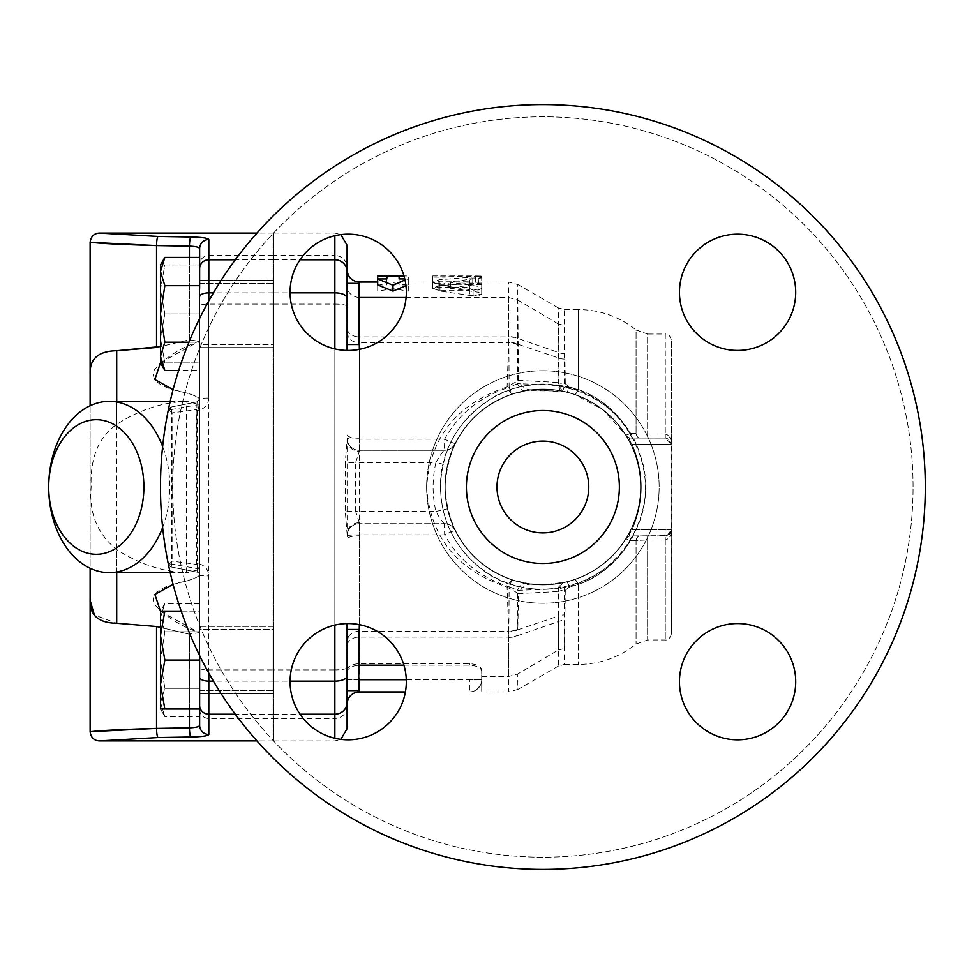 <?xml version="1.0" encoding="UTF-8"?>
<svg xmlns="http://www.w3.org/2000/svg" width="974" height="974" viewBox="0 0 974 974"><rect width="100%" height="100%" fill="white"/><g stroke="black" fill="none" stroke-linecap="round" stroke-linejoin="round"><path stroke-width="0.73" stroke-dasharray="4.87 3.65" d="M466.412 487A76.483 76.483 0 0 0 581.137 553.232A76.483 76.483 0 0 0 581.137 420.768A76.483 76.483 0 0 0 466.412 487A76.483 76.483 0 0 0 581.137 553.232A76.483 76.483 0 0 0 581.137 420.768A76.483 76.483 0 0 0 466.412 487A76.483 76.483 0 0 0 581.137 553.232A76.483 76.483 0 0 0 581.137 420.768A76.483 76.483 0 0 0 466.412 487M496.996 487A45.888 45.888 0 0 1 565.833 447.261A45.888 45.888 0 0 1 565.833 526.739A45.888 45.888 0 0 1 496.996 487A45.888 45.888 0 0 1 565.833 447.261A45.888 45.888 0 0 1 565.833 526.739A45.888 45.888 0 0 1 496.996 487A45.888 45.888 0 0 0 565.833 526.739A45.888 45.888 0 0 0 565.833 447.261A45.888 45.888 0 0 0 496.996 487M542.895 584.692A97.692 97.692 0 0 0 640.575 487A97.692 97.692 0 0 0 542.895 389.308A97.692 97.692 0 0 0 445.203 487A97.692 97.692 0 0 0 542.895 584.692A97.692 97.692 0 0 1 445.203 487A97.692 97.692 0 0 1 542.895 389.308A97.692 97.692 0 0 1 640.575 487A97.692 97.692 0 0 1 542.895 584.692M444.996 487A97.899 97.899 0 0 1 591.839 402.213A97.899 97.899 0 0 1 591.839 571.787A97.899 97.899 0 0 1 444.996 487A97.899 97.899 0 0 0 591.839 571.787A97.899 97.899 0 0 0 591.839 402.213A97.899 97.899 0 0 0 444.996 487A97.899 97.899 0 0 1 591.839 402.213A97.899 97.899 0 0 1 591.839 571.787A97.899 97.899 0 0 1 444.996 487A97.899 97.899 0 0 0 591.839 571.787A97.899 97.899 0 0 0 591.839 402.213A97.899 97.899 0 0 0 444.996 487M737.586 234.186A58.123 58.123 0 0 1 787.917 321.371A58.123 58.123 0 0 1 687.242 321.371A58.123 58.123 0 0 1 737.586 234.186A58.123 58.123 0 0 0 687.242 321.371A58.123 58.123 0 0 0 787.917 321.371A58.123 58.123 0 0 0 737.586 234.186A58.123 58.123 0 0 0 687.242 321.371A58.123 58.123 0 0 0 787.917 321.371A58.123 58.123 0 0 0 737.586 234.186M290.069 292.31A58.123 58.123 0 0 1 377.267 241.966A58.123 58.123 0 0 1 377.267 342.653A58.123 58.123 0 0 1 290.069 292.31A58.123 58.123 0 0 0 377.267 342.653A58.123 58.123 0 0 0 377.267 241.966A58.123 58.123 0 0 0 290.069 292.31A58.123 58.123 0 0 0 377.267 342.653A58.123 58.123 0 0 0 377.267 241.966A58.123 58.123 0 0 0 290.069 292.31M348.193 739.814A58.123 58.123 0 0 1 297.861 652.629A58.123 58.123 0 0 1 398.536 652.629A58.123 58.123 0 0 1 348.193 739.814A58.123 58.123 0 0 0 398.536 652.629A58.123 58.123 0 0 0 297.861 652.629A58.123 58.123 0 0 0 348.193 739.814A58.123 58.123 0 0 0 398.536 652.629A58.123 58.123 0 0 0 297.861 652.629A58.123 58.123 0 0 0 348.193 739.814M795.709 681.69A58.123 58.123 0 0 1 708.524 732.034A58.123 58.123 0 0 1 708.524 631.347A58.123 58.123 0 0 1 795.709 681.69A58.123 58.123 0 0 0 708.524 631.347A58.123 58.123 0 0 0 708.524 732.034A58.123 58.123 0 0 0 795.709 681.69A58.123 58.123 0 0 0 708.524 631.347A58.123 58.123 0 0 0 708.524 732.034A58.123 58.123 0 0 0 795.709 681.69M913.064 487A370.169 370.169 0 0 0 357.799 166.42A370.169 370.169 0 0 0 357.799 807.58A370.169 370.169 0 0 0 913.064 487A370.169 370.169 0 0 0 357.799 166.42A370.169 370.169 0 0 0 357.799 807.58A370.169 370.169 0 0 0 913.064 487M160.479 487A382.405 382.405 0 0 1 542.895 104.595A382.405 382.405 0 0 1 925.3 487A382.405 382.405 0 0 1 542.895 869.405A382.405 382.405 0 0 1 160.479 487A382.405 382.405 0 0 1 734.092 155.828A382.405 382.405 0 0 1 734.092 818.172A382.405 382.405 0 0 1 160.479 487A382.405 382.405 0 0 1 542.895 104.595A382.405 382.405 0 0 1 925.3 487A382.405 382.405 0 0 1 542.895 869.405A382.405 382.405 0 0 1 160.479 487M273.67 344.528L273.67 283.349L273.67 344.528L199.633 344.528L199.633 283.349L199.633 344.528L199.633 283.349L199.633 313.945L164.85 313.945L160.479 338.416L160.479 362.888L164.85 362.888L160.479 338.416L164.85 362.888L160.479 362.888L160.479 289.473L164.85 313.945L160.479 289.473L160.479 338.416L164.85 313.945L199.633 313.945L199.633 362.888L164.85 362.888L199.633 362.888L199.633 264.989L164.85 264.989L160.479 289.473L160.479 264.989L164.85 264.989L160.479 264.989L160.479 289.473L164.85 264.989L199.633 264.989L199.633 344.528L273.67 344.528L273.67 283.349L273.67 344.528M347.243 329.346A12.236 8.961 0 0 0 359.333 336.907L359.333 342.726A12.236 10.13 0 0 1 347.706 335.762L347.097 283.349L358.724 283.349L358.724 344.528L358.724 283.349L358.724 344.528L347.097 344.528L347.803 337.174M358.724 660.055L358.724 690.651L358.724 660.055M347.803 636.813L347.097 630.969C347.974 634.683 347.974 641.756 347.097 652.19L347.097 690.651L347.706 638.238A12.236 10.13 0 0 1 359.333 631.274L359.333 691.966A12.236 12.236 0 0 0 347.097 704.214L347.097 679.73L347.097 690.651L358.724 690.651L358.724 629.472L347.097 629.472M273.67 660.055L273.67 690.651L273.67 660.055M199.633 699.868L199.633 629.472L199.633 690.651L199.633 660.055L164.85 660.055L160.479 635.584L164.85 611.112L160.479 611.112L160.479 617.674L164.85 631.797L160.479 660.055L164.85 688.314L160.479 702.449L160.479 617.674L164.85 603.539L160.479 617.674L160.479 684.527L164.85 660.055M273.67 629.472L273.67 690.651L273.67 629.472L199.633 629.472L199.633 690.651L199.633 629.472L273.67 629.472M359.333 297.52C351.894 296.839 347.815 293.016 347.097 286.064L347.097 321.81C347.974 332.244 347.974 339.317 347.097 343.031L347.097 344.528M347.097 271.576L347.097 269.786M347.097 321.81L347.097 286.064M347.097 652.19L347.097 649.208M347.097 670.477C347.487 666.533 351.565 664.244 359.333 663.623L469.468 663.623C477.187 664.317 481.266 666.545 481.704 670.27L481.704 691.966L469.468 691.966A12.236 12.236 0 0 0 481.704 679.73A12.236 12.236 0 0 1 469.468 691.966A12.236 12.236 0 0 0 481.704 679.73A12.236 12.236 0 0 1 469.468 691.966L481.704 691.966L481.704 670.27M358.724 679.73L347.097 679.73L347.097 690.651M347.097 623.579L347.097 630.969M347.097 629.715L347.097 728.686M160.479 709.011L164.85 709.011L160.479 684.527L160.479 709.011L160.479 702.449L160.479 709.011L164.85 716.584L160.479 702.449L164.85 716.584L199.633 716.584L199.633 631.797L164.85 631.797L160.479 617.674L160.479 660.055L164.85 631.797L199.633 631.797L199.633 603.539L164.85 603.539L160.479 611.112M160.479 702.449L164.85 688.314L160.479 660.055L160.479 702.449M199.633 603.539L199.633 688.314L164.85 688.314L199.633 688.314L199.633 716.584M199.633 709.011L199.633 622.605L198.927 632.637L199.633 622.605L199.633 709.011L164.85 709.011M181.176 611.112L199.633 611.112L199.633 693.707L199.633 611.112L164.85 611.112M199.633 347.596L199.633 280.293L199.633 347.596L199.633 280.293L199.633 347.596L273.061 347.596L273.061 280.293L273.061 347.596L273.061 280.293L273.061 347.596L199.633 347.596M99.287 233.078L158.056 236.451L190.928 237.011A9.18 1.51 -89 0 0 189.419 246.142C195.762 246.373 199.171 247.201 199.633 248.638L199.633 351.395L198.927 341.363L199.633 351.395L199.633 248.638A9.18 9.095 0 0 1 208.813 239.543L208.813 398.049A9.18 0.779 -0 0 0 199.633 398.829L199.633 257.416M199.633 712.493L199.633 575.171A9.18 0.779 180 0 0 208.813 575.951L208.813 734.457A9.18 9.095 0 0 1 199.633 725.362C199.183 726.787 195.774 727.627 189.419 727.858L189.419 634.244L156.534 626.513L156.534 728.418C121.945 729.429 100.322 730.5 91.678 731.608L156.534 728.418L189.419 727.858A9.18 1.51 89 0 0 190.928 736.989L158.056 737.549A9.18 1.51 89.1 0 1 156.534 728.418M199.633 626.404L199.633 693.707L199.633 626.404L273.061 626.404L273.061 693.707L273.061 626.404L273.061 693.707L273.061 626.404L199.633 626.404M347.097 283.349L347.097 344.285M347.097 245.314L347.097 267.412A12.236 11.858 0 0 0 334.861 255.553L334.861 235.732M347.097 343.031L347.097 350.421M164.85 285.686L160.479 271.551L160.479 313.945L164.85 285.686L199.633 285.686L199.633 267.947M164.85 370.461L160.479 356.326L164.85 342.203L160.479 313.945L160.479 362.888M160.479 264.989L160.479 271.551L164.85 257.416M199.633 655.575L199.633 318.425L199.633 342.203L188.956 342.203M199.633 370.461L199.633 342.203L199.633 370.461L178.668 370.461M199.633 285.686L199.633 342.203L164.85 342.203M199.633 283.349L273.67 283.349L199.633 283.349L199.633 288.267M208.813 734.457C208.022 735.906 202.056 736.758 190.928 736.989M199.633 575.171L199.633 404.953L196.882 404.953L197.174 572.164L171.509 567.038L197.174 572.164A3.056 3.056 0 0 1 199.633 575.171L197.174 572.164L198.976 563.849C205.088 565.541 208.375 569.583 208.813 575.951M157.849 737.549L99.287 740.922M169.159 564.043L169.05 564.031A3.056 3.056 0 0 0 171.509 567.038L169.159 564.043L172.094 561.158L196.626 564.384L197.186 563.483L198.976 563.849M156.534 245.582L156.534 347.487L189.419 339.756L198.927 341.363L189.419 339.756L189.419 246.142L156.534 245.582L91.714 242.392C100.48 243.512 122.091 244.571 156.534 245.582A9.18 1.51 -89.1 0 1 158.056 236.451M208.813 398.049C208.387 404.417 205.112 408.447 198.976 410.151L197.174 401.836L199.633 398.829A3.056 3.056 0 0 1 197.174 401.836L171.509 406.962L197.174 401.836L196.882 404.953L169.05 409.969L169.05 564.031A3.056 3.056 0 0 0 169.123 564.725M169.159 409.969L171.509 406.962A3.056 3.056 0 0 0 169.05 409.969L172.094 412.842L172.094 561.158M198.976 410.151L197.186 410.517L196.626 409.616L172.094 412.842M173.08 584.351L186.338 581.064C171.582 584.181 148.085 589.879 154.501 604.355C165.288 616.372 180.093 625.795 198.927 632.637L189.419 634.244L198.927 632.637L160.479 611.295M90.119 600.349L90.119 373.651C89.705 358.7 98.569 351.066 116.71 350.725L116.71 623.275L94.368 614.947M160.479 627.439L189.419 634.244L189.419 709.011M199.633 351.395L199.633 574.855L199.633 569.547L186.338 572.639C162.378 571.775 139.16 564.092 116.71 549.579C97.4 533.995 88.877 513.14 91.142 487C90.01 458.097 98.532 437.229 116.71 424.421C139.16 409.908 162.378 402.225 186.338 401.361L199.633 404.454L199.633 351.395M199.633 404.454L199.633 569.547M199.633 574.855L199.633 622.605L199.633 574.855C198.83 576.596 194.398 578.666 186.338 581.064C194.435 578.653 198.866 576.584 199.633 574.855M189.419 257.416L189.419 339.756L160.479 346.561M199.633 404.953L199.633 398.829M196.626 564.384L196.626 409.616M169.05 564.031L171.801 564.031L171.509 567.038A3.056 3.056 0 0 1 169.05 564.031L169.05 409.969A3.056 3.056 0 0 1 171.509 406.962L171.801 564.031L199.633 569.047M169.123 409.275A3.056 3.056 0 0 0 169.05 409.969M162.634 527.531A85.663 60.571 -90 0 0 169.841 487A85.663 60.571 -90 0 0 162.634 446.469M273.061 553.329L273.061 420.671M160.479 362.705L198.927 341.363C180.093 348.205 165.288 357.628 154.501 369.645C148.085 384.121 171.582 389.819 186.338 392.936C194.435 395.347 198.866 397.416 199.633 399.145C198.83 397.404 194.398 395.334 186.338 392.936L173.08 389.649M273.67 255.553L273.67 740.922L273.67 233.078L273.67 255.553L334.861 255.553L334.861 304.107A12.236 2.155 0 0 1 347.097 306.262M273.67 552.842L273.67 421.158M197.186 410.517L197.186 563.483M90.119 405.732L90.119 568.268M273.061 304.107L273.061 740.922L273.061 233.078L273.061 304.107L208.813 304.107A9.18 1.619 0 0 0 199.633 305.726M347.097 672.267C347.474 668.201 351.553 665.839 359.333 665.169M406.085 297.52L508.586 297.52L517.791 300.041L518.485 380.42L507.089 386.934L508.672 342.726L359.333 342.726L359.333 438.239A12.236 3.421 180 0 1 347.097 434.818L347.097 539.182A12.236 3.421 180 0 1 359.333 535.761L359.333 631.274L508.672 631.274L507.089 587.066C457.244 570.374 430.435 537.258 426.649 487.743C429.851 437.472 456.672 403.869 507.089 386.934A18.36 3.872 72.1 0 0 512.738 393.861C470.284 409.628 447.699 440.905 445.008 487.694C448.186 533.776 470.771 564.591 512.738 580.139L531.743 584.266L542.895 584.911A97.899 97.899 0 0 0 627.67 438.057A97.899 97.899 0 0 0 458.109 438.057A97.899 97.899 0 0 0 542.895 584.899L525.156 583.28L512.787 580.151C487.049 571.458 467.873 554.949 455.248 530.623L455.065 530.258A11.871 11.871 0 0 1 455.102 530.331C453.811 528.894 451.266 521.723 447.456 508.83A97.899 97.899 0 0 1 447.456 465.17C451.254 452.289 453.799 445.118 455.102 443.669L455.248 443.377C467.812 419.112 486.988 402.603 512.787 393.849L525.156 390.72L561.974 390.976L574.55 394.36C596.149 401.909 613.279 415.508 625.941 435.171A6.124 6.124 0 0 0 631.128 438.057L665.266 438.057L671.378 444.168C671.293 438.434 669.248 435.061 665.266 434.051C669.223 435.049 671.269 438.422 671.378 444.168L671.378 340.157L671.378 444.168L667.117 438.361L665.266 438.057L631.128 438.057C628.425 437.509 628.717 439.554 632.029 444.168C628.717 439.566 628.425 437.521 631.128 438.057L665.948 438.093L669.588 439.846L671.342 443.487L671.378 444.168L632.029 444.168C644.252 472.719 644.252 501.281 632.029 529.832A6.124 4.298 -155.7 0 1 632.102 527.311A6.124 4.298 -155.7 0 0 632.029 529.832C628.717 534.446 628.425 536.479 631.128 535.943C628.425 536.479 628.729 534.434 632.029 529.832C644.252 501.281 644.252 472.719 632.029 444.168L671.378 444.156L671.378 529.832L667.105 535.651L665.266 535.943L631.128 535.943A6.124 6.124 -148 0 0 627.792 536.942A6.124 6.124 -148 0 1 631.128 535.943A6.124 6.124 0 0 0 625.941 538.829A6.124 6.124 -148 0 1 627.792 536.942A6.124 6.124 -148 0 0 625.941 538.829A6.124 6.124 0 0 1 631.128 535.943L633.818 535.943A6.124 3.604 90 0 0 630.361 540.4C617.772 561.73 600.447 576.45 578.386 584.534A12.236 2.545 -108.8 0 0 574.441 579.676C596.1 572.128 613.267 558.516 625.941 538.829L630.215 540.4A6.124 3.592 90 0 1 633.672 535.943M359.333 438.239L359.333 535.761M359.333 624.638L359.333 523.708A12.236 12.236 0 0 0 347.097 535.943A12.236 12.236 0 0 1 359.333 523.708L444.461 523.708L359.333 523.708A12.236 12.236 0 0 0 347.097 535.943A12.236 12.236 0 0 1 359.333 523.708L359.333 522.697A12.236 11.225 0 0 0 347.097 533.91L345.259 511.131L355.668 511.472L355.668 462.528L345.259 462.869L345.259 511.131M359.333 522.697L355.668 511.472L435.889 511.472C440.151 518.813 443.012 522.892 444.461 523.708A11.871 11.871 0 0 1 455.065 530.258M508.538 297.52L509.134 387.335C480.206 396.491 458.705 413.767 444.631 439.152L444.461 450.292C443 451.108 440.151 455.199 435.889 462.528L355.668 462.528L359.333 451.303A12.236 11.225 -0 0 1 347.097 440.09L345.259 462.869M359.333 451.303L359.333 450.292L444.461 450.292L359.333 450.292A12.236 12.236 0 0 1 347.097 438.057A12.236 1.096 180 0 0 359.333 439.152L359.333 349.362M455.248 443.377A11.871 0.95 26.5 0 1 444.631 439.152L359.333 439.152L359.333 450.292A12.236 12.236 0 0 1 347.097 438.057M517.791 344.918A18.36 15.182 -176.4 0 0 508.672 342.726L508.55 282.046L517.803 284.542L517.523 383.683L509.134 387.335A11.871 1.595 72.1 0 0 512.787 393.849M481.704 284.785L469.468 284.785L469.468 287.147L438.872 287.147L432.76 288.596L438.872 290.215L469.468 290.215L469.468 293.99C473.547 296.741 477.625 296.741 481.704 293.99L481.704 278.747L469.468 278.747L469.468 281.182L438.872 281.182L432.76 282.667L438.872 284.335L469.468 284.335L469.468 288.231C473.547 291.056 477.625 291.056 481.704 288.231L478.1 286.368L448.917 282.07L481.704 277.724L472.755 277.066L439.323 279.721L432.76 282.119L439.956 285.175L473.072 290.228L481.704 288.231L481.704 278.747M377.693 284.956L386.873 284.956L386.873 282.034L377.693 282.095L377.693 291.092L392.985 288.681L408.276 291.092L408.276 282.095L399.109 282.034L399.109 284.956L408.276 284.956L405.951 285.674M481.704 283.799L448.917 288L478.1 292.188L481.704 293.99L473.072 295.938L439.956 291.031L432.76 288.048L439.323 285.723L472.755 283.154L481.704 283.799L481.704 277.724M481.704 282.265L444.996 282.034L444.996 283.215L432.76 283.215L432.76 282.034L481.704 282.265L481.704 276.153M403.93 665.169L469.468 665.169C477.138 665.814 481.217 667.811 481.704 671.183M405.403 691.966L359.333 691.966A12.236 12.236 0 0 0 347.097 704.214M481.692 691.966L508.55 691.966L508.684 631.785A18.36 15.036 -179.7 0 0 517.742 629.837L517.523 590.317A11.871 6.526 100.4 0 1 525.156 583.28M481.704 676.48L508.586 676.48L517.791 673.959L558.406 649.95L558.431 666.033L564.482 664.426L564.47 587.882A11.871 1.595 78.7 0 0 562.132 582.988L542.883 584.911A97.899 97.899 0 0 1 458.109 438.057A97.899 97.899 0 0 1 627.67 438.057A97.899 97.899 0 0 1 542.895 584.899L566.527 582.002L574.441 579.676M444.461 523.708A11.871 11.871 0 0 1 455.102 530.331A11.871 11.871 0 0 0 444.461 523.708L444.631 534.848C458.778 560.293 480.279 577.558 509.134 586.665L508.525 676.48M377.693 275.983L377.693 285.248L392.985 282.752L408.276 285.248L408.276 275.983L403.966 275.934M404.758 278.929L408.276 278.929L405.001 279.988M408.276 291.092L408.276 285.248M392.985 288.681L392.985 282.752M377.693 291.092L377.693 285.248M377.693 282.095L377.693 278.929M377.693 282.034L386.873 282.034L386.873 278.929L386.873 284.956M408.276 284.956L408.276 278.929M399.109 284.956L399.109 278.929L399.109 282.034L432.76 282.034L432.76 275.946L432.76 277.127L444.996 277.127L444.996 275.91L475.592 275.946C483.481 276.044 483.481 276.239 475.592 276.543L432.76 275.946L432.76 283.215M408.276 282.095L408.276 275.983M481.704 293.99L481.704 288.231L481.704 293.99M469.468 293.99L469.468 288.231M469.468 290.215L469.468 284.335M469.468 287.147L469.468 281.182M469.468 284.785L469.468 278.747M475.592 282.058L475.592 275.946C483.481 276.044 483.481 276.239 475.592 276.543L475.592 282.643M444.996 283.215L444.996 275.91L444.996 282.034L508.55 282.034M574.55 394.36A11.871 2.459 108.9 0 0 578.386 389.649C600.361 397.709 617.626 412.367 630.215 433.6L625.941 435.171L602.784 409.567L574.441 394.324A12.236 2.545 -71.2 0 0 578.386 389.466C600.544 397.648 617.869 412.355 630.361 433.6L636.071 433.552A6.124 3.993 -90 0 0 639.918 438.057A6.124 3.993 90 0 1 636.071 433.552L630.215 433.6A6.124 3.592 -90 0 0 633.672 438.057M512.787 580.151A11.871 1.595 107.9 0 0 509.134 586.665L517.523 590.317L558.443 588.82L578.386 584.351C600.434 576.206 617.711 561.56 630.215 540.4L636.071 540.448L630.361 540.4L625.941 538.829L632.102 527.311C643.607 500.441 643.607 473.559 632.102 446.689L625.941 435.171A6.124 6.124 0 0 0 631.128 438.057A6.124 6.124 -32 0 1 625.941 435.171L632.102 446.689A6.124 4.298 155.7 0 1 632.029 444.168A6.124 4.298 -24.3 0 0 632.102 446.689C643.607 473.559 643.607 500.441 632.102 527.311L625.941 538.829C613.352 558.419 596.222 572.03 574.55 579.64L562.132 582.988M636.071 540.448A6.124 3.993 90 0 1 639.918 535.943A6.124 3.993 90 0 0 636.071 540.448L647.613 539.949L636.071 540.448L636.071 644.045L636.071 540.448M633.818 535.943L665.266 535.943L665.266 639.967L665.266 539.949L647.613 539.949L647.613 639.967L647.613 539.949L665.266 539.949C669.223 538.951 671.269 535.578 671.378 529.832C671.293 535.566 669.248 538.939 665.266 539.949L665.266 535.943L669.065 534.616L671.378 529.844L671.378 633.843L671.037 442.147L669.077 439.384L665.948 438.093L631.128 438.057A6.124 6.124 0 0 1 625.941 435.171L630.361 433.6A6.124 3.604 90 0 0 633.818 438.057M569.486 586.981L565.273 590.268A12.236 7.122 -178.9 0 0 558.017 591.559C559.466 585.898 562.302 582.72 566.527 582.002A12.236 1.985 -104 0 1 569.486 586.981L578.386 584.534L578.386 664.438L578.386 584.351A11.871 2.459 71.1 0 0 574.55 579.64M455.065 443.754L455.102 443.669A11.871 11.871 0 0 1 455.065 443.754A11.871 11.871 0 0 1 444.461 450.292A11.871 11.871 0 0 0 455.102 443.669M574.441 394.324L566.527 391.998L531.743 389.734L512.738 393.861M667.105 535.651L665.266 535.943L669.588 534.154L671.378 529.832L632.029 529.832L671.378 529.832L669.588 534.154L665.948 535.907L631.128 535.943L667.19 535.627M531.743 389.734A18.36 13.307 83.5 0 1 518.485 380.42L558.017 382.441C559.478 388.102 562.315 391.292 566.527 391.998A12.236 1.985 -76 0 0 569.486 387.019L578.386 389.466L578.386 309.562C599.947 309.769 619.172 316.574 636.071 329.955L636.071 433.552L636.071 329.955L647.613 334.033L647.613 438.057L647.613 334.033L665.266 334.033L665.266 438.057L665.266 434.051L647.613 434.051L665.266 434.051L665.266 334.033C668.079 333.558 670.112 335.604 671.378 340.157M564.482 309.562L578.386 309.562L578.386 389.649L564.47 386.118L564.482 309.562L558.431 307.967L558.017 382.441A12.236 7.122 -1.1 0 0 565.273 383.732L569.486 387.019M561.974 390.976A11.871 5.625 101.2 0 1 558.443 385.18L558.406 324.001L564.506 325.474L565.273 383.732M512.738 580.139A18.36 3.872 107.9 0 0 507.089 587.066L518.485 593.58L517.791 629.082A18.36 15.182 -3.6 0 1 508.672 631.274L508.684 631.785M531.743 584.266A18.36 13.307 96.5 0 0 518.485 593.58L558.017 591.559L558.37 616.067L517.742 629.837L517.791 629.082M565.273 590.268L564.506 648.477L558.419 649.95L558.37 616.067A12.236 8.815 1.8 0 1 564.603 614.923M435.889 511.472L447.456 508.83A97.899 97.899 0 0 1 447.456 465.17L435.889 462.528A109.77 109.77 0 0 0 435.889 511.472M347.097 535.943A12.236 1.096 0 0 1 359.333 534.848L444.631 534.848A11.871 0.95 153.5 0 1 455.248 530.623M525.156 390.72A11.871 6.526 79.6 0 1 517.523 383.683L558.443 385.18L564.47 386.118A11.871 1.595 101.3 0 1 562.132 391.012M558.406 649.95L558.443 588.82A11.871 5.625 78.8 0 1 561.974 583.024M558.431 666.033L517.803 689.47L517.791 673.959M564.518 353.659A12.236 9.192 -0 0 1 558.406 352.43L517.778 338.38A18.36 13.466 -0 0 0 508.598 336.578M564.603 359.077A12.236 8.815 -1.8 0 1 558.37 357.933L517.742 344.163A18.36 15.036 -0.3 0 0 508.684 342.215M508.598 637.422A18.36 13.466 180 0 0 517.778 635.62L558.406 621.57A12.236 9.192 0 0 1 564.518 620.353M558.406 324.001L517.815 300.053M426.636 487A116.247 116.247 0 0 1 601.019 386.325A116.247 116.247 0 0 1 601.019 587.675A116.247 116.247 0 0 1 426.636 487A116.247 116.247 0 0 1 601.019 386.325A116.247 116.247 0 0 1 601.019 587.675A116.247 116.247 0 0 1 426.636 487M359.333 282.034L359.333 336.907L508.598 336.907A18.36 13.441 178.9 0 1 517.778 338.623M347.243 644.654A12.236 8.961 0 0 1 359.333 637.093L508.598 637.093A18.36 13.441 1.1 0 0 517.778 635.377M199.633 709.547A9.18 8.9 180 0 0 208.813 718.447L273.061 718.447M199.633 668.274A9.18 1.619 180 0 0 208.813 669.893L273.061 669.893M208.813 673.095L208.813 300.905M273.061 255.553L208.813 255.553A9.18 8.9 0 0 0 199.633 264.453M116.71 572.663L116.71 549.579M186.338 572.639L186.338 401.361M116.71 424.421L116.71 401.337M273.061 259.778L235.306 259.778M273.061 292.857L213.428 292.857M273.061 681.143L213.428 681.143M273.061 714.222L235.306 714.222M347.097 679.73L469.468 679.73L469.468 691.966L469.468 679.73L406.292 679.73M334.861 348.887L334.861 625.113M481.704 679.73L469.468 679.73L481.704 679.73M469.468 665.169L469.468 663.623M472.755 283.154L472.755 277.066M478.417 284.578L478.417 278.527M439.323 285.723L439.323 279.721M439.956 291.031L439.956 285.175M473.072 295.938L473.072 290.228M478.1 292.188L478.1 286.368M450.719 288.694L450.719 282.777M450.56 287.379L450.56 281.413M438.872 290.215L438.872 284.335M438.872 287.147L438.872 281.182M444.996 282.643L444.996 276.543M448.052 282.058L448.052 275.946M647.613 539.949L647.613 535.943L647.613 539.949M347.097 667.738A12.236 2.155 0 0 1 334.861 669.893L334.861 304.107L273.67 304.107M347.097 706.588A12.236 11.858 0 0 1 334.861 718.447L334.861 669.893L273.67 669.893M334.861 738.268L334.861 718.447L273.67 718.447M273.67 681.143L290.069 681.143M273.67 714.222L300.029 714.222M273.67 292.857L290.069 292.857M273.67 259.778L300.029 259.778M440.504 487C440.857 513.882 450.11 537.246 468.251 557.091C491.432 580.687 519.532 591.303 552.526 588.929C617.492 584.473 661.711 512.762 640.259 455.357C622.544 393.386 541.179 364.093 488.035 400.558C457.439 421.255 441.599 450.073 440.504 487C439.432 421.218 505.616 372.64 562.071 386.422C625.771 396.235 665.035 473.291 635.535 530.599C610.187 589.854 525.79 608.713 477.625 565.894C453.519 545.111 441.149 518.813 440.504 487M199.633 690.651L273.67 690.651L199.633 690.651M170.194 572.663L188.25 572.663M170.194 401.337L188.25 401.337M273.061 693.707L199.633 693.707L273.061 693.707M273.061 280.293L199.633 280.293L273.061 280.293M273.061 233.078L256.953 233.078M273.061 740.922L256.953 740.922M273.67 334.033L273.061 334.033M273.67 639.967L273.061 639.967M476.043 690.055L479.488 686.731M480.206 685.55L476.201 689.957M472.597 691.564L469.468 691.966M432.76 288.048L432.76 282.119M448.917 288L448.917 282.07M432.76 282.667L432.76 288.596M432.76 275.91L444.996 275.91M625.941 435.171L615.629 421.462L602.784 409.567M625.941 538.829L627.792 536.954L625.941 538.829M564.482 664.438L578.386 664.438C599.947 664.231 619.172 657.426 636.071 644.045L647.613 639.967L665.266 639.967C668.079 640.442 670.112 638.396 671.378 633.843M667.117 438.361L665.266 438.057M669.065 534.616L670.258 533.35M671.196 531.317L671.366 530.185M273.67 233.078L334.861 233.078L340.851 234.649M273.67 740.922L334.861 740.922L340.851 739.351M517.803 689.458L508.55 691.966M558.431 307.954L517.815 284.518"/><path stroke-width="1.46" d="M496.996 487A45.888 45.888 0 0 0 565.833 526.739A45.888 45.888 0 0 0 565.833 447.261A45.888 45.888 0 0 0 496.996 487M466.412 487A76.483 76.483 0 0 1 581.137 420.768A76.483 76.483 0 0 1 581.137 553.232A76.483 76.483 0 0 1 466.412 487M737.586 234.186A58.123 58.123 0 0 1 787.917 321.371A58.123 58.123 0 0 1 687.242 321.371A58.123 58.123 0 0 1 737.586 234.186M290.069 292.31A58.123 58.123 0 0 1 377.267 241.966A58.123 58.123 0 0 1 377.267 342.653A58.123 58.123 0 0 1 290.069 292.31M348.193 739.814A58.123 58.123 0 0 1 297.861 652.629A58.123 58.123 0 0 1 398.536 652.629A58.123 58.123 0 0 1 348.193 739.814M795.709 681.69A58.123 58.123 0 0 1 708.524 732.034A58.123 58.123 0 0 1 708.524 631.347A58.123 58.123 0 0 1 795.709 681.69M160.479 487A382.405 382.405 0 0 1 734.092 155.828A382.405 382.405 0 0 1 734.092 818.172A382.405 382.405 0 0 1 160.479 487M359.333 349.362L359.333 282.034C351.906 281.303 347.828 277.225 347.097 269.786L347.097 344.528L347.097 283.349L358.724 283.349L358.724 344.528L347.097 344.528M347.803 337.174L347.706 335.762M347.097 629.472L347.097 690.651L358.724 690.651L358.724 629.472L347.097 629.472L347.097 679.73M347.706 638.238L347.803 636.813M406.085 297.52L358.724 297.508M347.097 324.792L347.097 245.314L340.851 234.649M347.097 690.651L347.097 704.214A12.236 12.236 0 0 1 359.333 691.966L405.403 691.966M340.851 739.351L347.097 728.686L347.097 623.579M164.85 611.112L160.479 635.584L160.479 611.112L181.176 611.112M164.85 660.055L160.479 684.527L160.479 635.584L164.85 660.055L199.633 660.055L199.633 709.011L160.479 709.011L160.479 684.527L164.85 709.011M347.097 267.412L347.097 283.349M347.097 298.032L347.097 271.576A12.236 11.798 0 0 0 334.861 259.778L334.861 292.857A12.236 5.174 0 0 1 347.097 298.032L347.097 350.421M164.85 370.461L160.479 362.888L160.479 356.326L164.85 370.461L178.668 370.461M164.85 257.416L160.479 271.551L160.479 264.989L164.85 257.416L199.633 257.416L199.633 288.267M160.479 313.945L164.85 342.203L160.479 356.326L160.479 271.551L164.85 285.686L160.479 313.945M188.956 342.203L164.85 342.203M199.633 285.686L164.85 285.686M199.633 267.947L199.633 283.349M256.953 740.922L99.287 740.922L158.056 737.549L190.928 736.989C202.032 736.758 207.998 735.906 208.813 734.457A9.18 9.095 180 0 1 199.633 725.362L199.633 712.493M190.928 736.989A9.18 1.51 -91 0 1 189.419 727.858L156.534 728.418C121.945 729.429 100.322 730.5 91.678 731.608L156.534 728.418A9.18 1.51 -90.9 0 0 158.056 737.549L157.849 737.549M94.368 614.947L90.119 600.349L90.119 731.742C90.911 737.501 93.967 740.569 99.287 740.922M199.633 709.011L199.633 725.362C199.171 726.799 195.762 727.627 189.419 727.858L189.419 709.011M199.633 655.575L199.633 699.868M208.813 300.905L208.813 239.543C208.022 238.094 202.068 237.242 190.928 237.011C202.032 237.242 207.998 238.094 208.813 239.543A9.18 9.095 180 0 0 199.633 248.638L199.633 257.416L199.633 248.638C199.183 247.213 195.774 246.373 189.419 246.142L189.419 257.416M158.056 236.451L190.928 237.011A9.18 1.51 91 0 0 189.419 246.142L156.534 245.582L91.714 242.392C100.48 243.512 122.091 244.571 156.534 245.582A9.18 1.51 90.9 0 1 158.056 236.451L99.287 233.078C93.979 233.431 90.911 236.499 90.119 242.258L90.119 405.732M90.119 568.268L90.119 600.349C89.705 615.3 98.569 622.934 116.71 623.275L156.534 626.513L116.71 623.275L116.71 572.663M156.534 728.418L156.534 626.513L160.479 627.439M160.479 346.561L116.71 350.725L156.534 347.487L156.534 245.582M116.71 401.337L116.71 350.725C98.581 351.054 89.718 358.7 90.119 373.651M162.634 446.469A85.663 60.571 -90 0 0 109.271 401.337A85.663 60.571 -90 0 0 48.7 487L48.7 487A85.663 60.571 -90 0 0 109.271 572.663A85.663 60.571 -90 0 0 162.634 527.531M143.884 487A67.303 47.592 90 0 1 96.292 554.303A67.303 47.592 90 0 1 48.7 487A67.303 47.592 90 0 1 96.292 419.697A67.303 47.592 90 0 1 143.884 487M160.479 611.295L154.878 594.432L173.08 584.351M173.08 389.649L154.878 379.568L160.479 362.705M358.724 665.181L403.93 665.169M405.951 285.674L392.985 291.092L377.693 284.956L377.693 278.929L386.873 278.929L386.873 275.91L377.693 275.983L377.693 278.929L392.985 285.248L405.001 279.988M403.966 275.934L399.109 275.91L399.109 278.929L404.758 278.929M386.873 278.929L386.873 275.91L399.109 275.91L399.109 278.929M392.985 291.092L392.985 285.248M208.813 734.457L208.813 714.222A9.18 8.839 180 0 1 199.633 705.371M235.306 714.222L208.813 714.222L208.813 681.143A9.18 3.884 180 0 1 199.633 677.259M213.428 292.857L208.813 292.857A9.18 3.884 180 0 0 199.633 296.741M213.428 681.143L208.813 681.143L208.813 673.095M235.306 259.778L208.813 259.778A9.18 8.839 180 0 0 199.633 268.629M358.724 679.73L359.333 624.638M359.333 691.966L359.333 679.73L406.292 679.73M290.069 292.857L334.861 292.857L334.861 348.887M334.861 625.113L334.861 681.143A12.236 5.174 0 0 0 347.097 675.968M334.861 235.732L334.861 259.778L300.029 259.778M290.069 681.143L334.861 681.143L334.861 714.222A12.236 11.798 0 0 0 347.097 702.424M300.029 714.222L334.861 714.222L334.861 738.268M109.271 572.663L170.194 572.663M109.271 401.337L170.194 401.337M256.953 233.078L99.287 233.078M359.333 282.034L377.693 282.034"/></g></svg>
